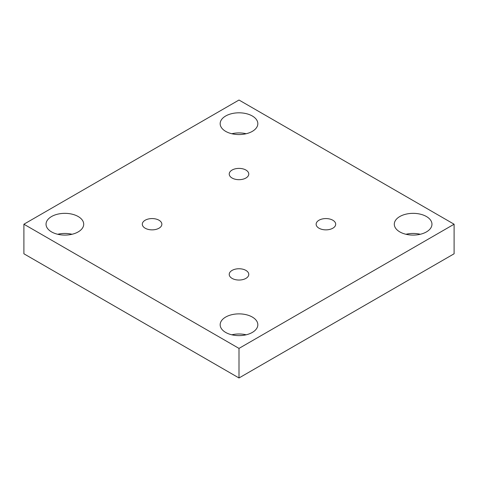 <?xml version="1.0" encoding="UTF-8"?>
<svg xmlns="http://www.w3.org/2000/svg" width="478" height="478" viewBox="0 0 478 478"><rect width="100%" height="100%" fill="white"/><g stroke="black" fill="none" stroke-linecap="round" stroke-linejoin="round"><path stroke-width="0.72" d="M252.318 317.057A18.833 10.874 0 0 0 231.794 314.703A18.833 10.874 0 0 0 220.167 324.747A18.833 10.874 0 0 0 225.682 332.437A18.833 10.874 0 0 0 246.206 334.791A18.833 10.874 0 0 0 257.833 324.747A18.833 10.874 0 0 0 252.318 317.057M246.17 334.803A18.833 10.874 0 0 0 231.83 334.803M252.318 115.999A18.833 10.874 0 0 0 231.794 113.639A18.833 10.874 0 0 0 220.167 123.683A18.833 10.874 0 0 0 225.682 131.372A18.833 10.874 0 0 0 246.206 133.726A18.833 10.874 0 0 0 257.833 123.683A18.833 10.874 0 0 0 252.318 115.999M246.17 133.738A18.833 10.874 0 0 0 231.83 133.738M78.189 216.528A18.833 10.874 0 0 0 57.665 214.174A18.833 10.874 0 0 0 46.037 224.218A18.833 10.874 0 0 0 51.558 231.902A18.833 10.874 0 0 0 72.076 234.262A18.833 10.874 0 0 0 83.704 224.218A18.833 10.874 0 0 0 78.189 216.528M72.041 234.268A18.833 10.874 0 0 0 57.701 234.268M426.442 216.528A18.833 10.874 0 0 0 405.924 214.174A18.833 10.874 0 0 0 394.296 224.218A18.833 10.874 0 0 0 399.811 231.902A18.833 10.874 0 0 0 420.335 234.262A18.833 10.874 0 0 0 431.963 224.218A18.833 10.874 0 0 0 426.442 216.528M420.299 234.268A18.833 10.874 0 0 0 405.959 234.268M245.913 170.043A9.775 5.646 0 0 0 235.26 168.824A9.775 5.646 0 0 0 229.225 174.034A9.775 5.646 0 0 0 232.087 178.031A9.775 5.646 0 0 0 242.74 179.25A9.775 5.646 0 0 0 248.775 174.034A9.775 5.646 0 0 0 245.913 170.043M159.001 220.227A9.775 5.646 0 0 0 148.347 219.002A9.775 5.646 0 0 0 142.307 224.218A9.775 5.646 0 0 0 145.175 228.209A9.775 5.646 0 0 0 155.828 229.434A9.775 5.646 0 0 0 161.863 224.218A9.775 5.646 0 0 0 159.001 220.227M332.825 220.227A9.775 5.646 0 0 0 322.172 219.002A9.775 5.646 0 0 0 316.137 224.218A9.775 5.646 0 0 0 318.999 228.209A9.775 5.646 0 0 0 329.653 229.434A9.775 5.646 0 0 0 335.693 224.218A9.775 5.646 0 0 0 332.825 220.227M245.913 270.405A9.775 5.646 0 0 0 235.26 269.18A9.775 5.646 0 0 0 229.225 274.396A9.775 5.646 0 0 0 232.087 278.387A9.775 5.646 0 0 0 242.74 279.612A9.775 5.646 0 0 0 248.775 274.396A9.775 5.646 0 0 0 245.913 270.405M454.1 224.218L239 100.027L23.9 224.218L239 348.402L454.1 224.218L454.1 253.782L239 377.973L23.9 253.782L23.9 224.218M239 348.402L239 377.973"/></g></svg>
